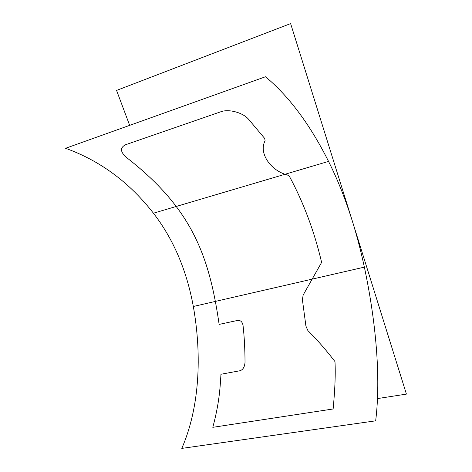 <?xml version="1.0" encoding="UTF-8"?>
<svg xmlns="http://www.w3.org/2000/svg" width="472" height="472" viewBox="0 0 472 472"><rect width="100%" height="100%" fill="white"/><g stroke="black" fill="none" stroke-linecap="round" stroke-linejoin="round"><path stroke-width="0.71" d="M377.506 398.574L406.421 394.108L290.622 23.6L116.566 90.423L129.658 125.363M153.435 213.208L328.541 161.394C310.145 124.702 289.135 96.489 265.512 76.747L65.579 148.291C100.164 160.757 129.452 182.398 153.435 213.208C173.336 238.991 186.635 270.084 193.325 306.481L364.366 267.128C355.794 227.221 343.852 191.974 328.541 161.394L153.435 213.208M193.325 306.481C202.11 355.923 199.508 407.808 181.797 448.4L375.671 420.829C381.04 377.305 375.865 321.426 364.366 267.128L193.325 306.481M128.726 159.247C120.307 152.834 119.263 147.99 125.599 144.721L220.973 111.711C228.619 108.861 242.46 112.377 248.384 119.05L264.739 138.497L265.087 140.786C258.385 152.981 270.745 170.84 287.407 174.959L289.525 176.534C303.691 202.925 314.387 231.551 321.615 262.402L303.16 295.035L302.393 299.608L305.921 326.105L307.897 330.601C316.995 339.598 326.022 349.929 334.972 361.582C335.639 373.446 335.026 389.247 333.132 408.97L212.801 427.325C219.273 403.141 220.058 388.727 220.961 374.255L240.077 370.726C243.045 369.676 244.697 366.856 245.027 362.26C244.968 348.885 244.307 336.624 243.05 325.479C242.354 321.839 240.555 320.152 237.658 320.417L219.132 324.406C209.202 255.027 191.319 208.612 128.726 159.247"/></g></svg>

